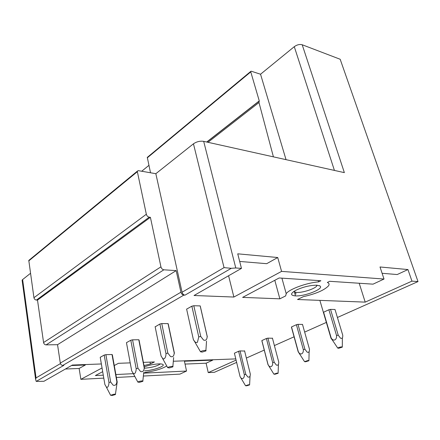 <?xml version="1.0" encoding="UTF-8"?>
<svg xmlns="http://www.w3.org/2000/svg" width="440" height="440" viewBox="0 0 440 440"><rect width="100%" height="100%" fill="white"/><g stroke="black" fill="none" stroke-linecap="round" stroke-linejoin="round"><path stroke-width="0.66" d="M110.677 382.063L113.13 385.171C115.319 385.809 116.562 384.654 116.853 381.711L117.189 381.997L112.36 354.844L112.019 354.502L105.897 354.673L104.203 355.075L100.221 357.297L104.885 384.533L105.87 386.172C107.487 389.373 108.993 385.352 108.955 382.47L110.677 382.063L105.897 354.673M60.429 363.6L36.053 377.9L35.602 379.379L36.212 381.398L63.872 365.365L62.805 365.404C61.485 365.31 60.654 364.535 60.302 363.088L57.541 344.685L46.101 344.872C44.754 344.751 43.912 343.97 43.571 342.529L37.505 300.091L36.427 300.058C35.096 299.882 34.271 299.101 33.941 297.721L28.793 260.42L137.368 171.138L137.357 171.694L28.743 260.915M36.212 381.398L43.934 381.288L72.347 365.046L101.359 363.957M102.047 367.945L80.867 379.335L79.134 368.467L65.362 369.034M236.082 360.113L208.241 372.614L206.118 363.204L212.707 360.146L184.431 361.224L186.538 371.036L179.949 374.11L143.363 376.041M134.838 376.486L116.386 377.459M103.791 378.125L80.867 379.335M186.538 371.036L143.759 373.159L145.156 372.471C154.787 371.008 161.986 368.847 166.755 365.986M235.791 358.897L173.322 361.245M236.632 362.395L214.429 372.29L208.241 372.614M334.422 170.423L294.283 46.679C297.011 44.732 299.651 44.094 302.203 44.759L340.175 59.263L418 281.584L337.42 317.488M326.562 322.327L304.656 332.084M294.069 336.804L274.395 345.57M264.253 350.086L246.356 358.061M418 281.584L411.961 281.132L365.206 302.126L297.512 299.508L303.331 296.654C315.838 293.849 324.209 290.268 328.444 285.912C329.549 284.372 329.186 283.217 327.36 282.452L329.687 281.303L373.032 284.158L384.016 279.043L281.578 271.387L233.877 297.044L194.029 295.504L241.466 268.389L235.774 267.966L231.27 268.318L184.987 295.152L183.849 295.108L62.805 365.404M144.617 370.832C152.554 370.584 165.319 366.262 163.031 364.557C162.443 364.034 160.952 363.82 158.56 363.902C153.764 364.188 148.984 365.173 144.238 366.845M102.685 371.674L95.37 375.562L103.285 375.166M115.863 374.545L133.331 373.675M114.263 365.53L118.437 363.314L130.213 362.868M143.99 365.569L150.398 363.979L154.418 361.961L143.374 362.373M320.892 280.726L318.56 281.886C306.636 282.772 289.058 289.245 286.204 293.667L285.675 295.895L279.857 298.826L242.616 297.385L279.169 277.976L320.892 280.726M332.811 340.72L330.99 338.206L331.122 337.843C333.173 341.776 337.018 340.186 336.545 335.539L338.212 335.143L340.494 338.157C342.205 338.85 342.947 337.832 342.716 335.104L335.016 309.502L330.528 309.381L328.884 309.771L323.593 312.202L323.708 312.631M200.338 306.416L200.173 305.905L193.809 305.734L191.857 306.196L186.615 309.122L186.692 309.485M302.506 324.44L297.974 324.335L296.395 324.704L291.517 326.948L291.467 327.322M168.278 324.066L168.041 323.615L161.75 323.582L159.891 324.022L155.161 326.843M272.47 338.256L267.911 338.14L266.393 338.498L261.877 340.571L261.888 340.907M139.079 340.137L138.782 339.746L132.567 339.823L130.796 340.247L126.451 342.666L131.714 370.925L132.644 372.389C134.398 375.936 136.263 371.932 136.163 368.671L137.962 368.247L132.567 339.823M244.629 351.048L240.064 350.928L238.607 351.269L234.416 353.199L234.487 353.491M295.389 295.889C304.661 296.582 324.44 288.723 319.974 285.984L316.894 285.202C309.875 285.236 302.742 286.985 295.504 290.461C290.307 293.584 290.268 295.394 295.389 295.889M29.414 259.903L28.793 260.42M150.519 172.772L147.296 157.388L250.756 71.407L250.767 71.891L147.263 157.845M147.571 157.163L147.296 157.388M60.302 363.088L180.928 292.199C181.445 293.915 182.419 294.882 183.849 295.108M295.444 295.735L294.409 292.061M137.368 171.138L138.248 170.638L155.843 173.701L182.072 292.243C182.589 293.959 183.563 294.927 184.987 295.152M273.411 156.855L258.978 102.531L207.994 142.307M206.696 142.021L259.264 100.903L258.978 102.531M259.264 100.903L250.767 71.891M294.283 46.679L260.541 74.228L251.279 71.225L250.756 71.407M148.907 165.369L141.713 171.243M180.928 292.199L176.165 270.617L57.541 344.685M176.165 270.617L163.884 269.797L46.101 344.872M43.571 342.529L160.93 266.849C161.436 268.554 162.421 269.533 163.884 269.797M160.93 266.849L150.392 217.327L37.505 300.091M150.392 217.327L149.226 217.184L36.427 300.058M33.941 297.721L146.333 214.253C146.817 215.87 147.78 216.849 149.226 217.184M146.333 214.247L137.357 171.694M234.476 353.491L240.037 376.475C241.593 380.083 244.624 378.829 244.31 374.66L245.784 374.314L240.064 350.928M233.877 297.044L228.586 275.754M279.857 298.826L274.802 280.291M365.206 302.126L359.2 283.25M295.488 292.336L295.999 294.14M286.033 159.665L260.541 74.228M231.27 268.318L224.043 267.625L193.452 143.814L155.843 173.701M193.452 143.814C196.614 141.653 200.024 140.828 203.687 141.35L344.355 172.629L302.203 44.759M281.578 271.387L277.728 257.521L237.732 253.825L241.466 268.389M411.961 281.132L407.946 269.561L380.006 266.976L384.016 279.043M239.685 261.437L266.69 263.687L277.728 257.521M318.164 280.544L318.56 281.886M407.946 269.561L397.199 274.544L382.102 273.29M293.667 291.577L296.593 292.441C302.456 292.87 314.908 288.877 316.773 285.94L317.103 285.214M30.492 273.317L22.627 279.565L22.099 280.165L22.215 281.034M185.042 364.078L206.118 363.204M71.505 365.525L85.344 364.997L79.134 368.467M85.344 364.997L85.272 364.562M150.398 363.979L150.035 362.125M212.707 360.146L212.625 359.766M160.38 363.902C157.267 366.069 152.295 367.472 145.453 368.115L144.485 368.137M202.158 352.083L200.508 351.78C201.091 351.197 202.4 350.746 204.435 350.433C205.909 350.3 206.388 350.471 205.871 350.944L202.158 352.083M191.857 306.196L198.759 336.919L200.745 336.446L203.528 340.043C205.86 340.868 207.07 339.647 207.163 336.386L200.173 305.905M200.745 336.446L193.809 305.734M207.163 336.386L207.312 336.831M207.229 336.452L200.239 305.982M198.759 336.919L197.428 342.298C196.119 342.848 194.986 342.265 194.029 340.555L193.38 339.647L186.615 309.122M194.788 341.864L193.38 339.647M338.767 348.255L337.739 348.101C338.327 347.589 339.554 347.171 341.418 346.852L342.315 347.138L338.767 348.255M338.212 335.143L330.528 309.381M336.545 335.539L328.884 309.771M331.133 337.838L323.593 312.202L331.133 337.838M330.99 338.206L319.869 300.372M169.367 367.911L167.684 367.664C168.201 367.147 169.422 366.74 171.336 366.438C172.799 366.295 173.299 366.438 172.843 366.867L169.367 367.911M159.891 324.022L165.968 353.551L167.855 353.106L170.517 356.521C172.799 357.275 174.031 356.076 174.202 352.93L168.041 323.615M167.855 353.106L161.75 323.582M174.202 352.93L174.427 353.309M174.389 353.111L168.234 323.834M165.968 353.551C166.144 357.297 163.818 361.174 161.909 357.252L161.084 356.026L155.128 326.678M161.315 356.384L161.084 356.026M305.597 361.774L304.535 361.642L307.967 360.498L308.913 360.745L305.597 361.774M299.706 354.112L298.331 351.747C300.195 355.575 303.738 354.107 303.325 349.63L304.92 349.256L307.12 352.138C308.82 352.781 309.595 351.78 309.447 349.129L302.484 324.357M304.92 349.256L297.974 324.335M303.325 349.63L296.395 324.704M298.331 351.747L291.517 326.948M298.238 351.967L291.434 327.201M139.557 382.305L137.847 382.102C138.309 381.651 139.447 381.277 141.257 380.98C142.703 380.826 143.22 380.947 142.813 381.337L139.557 382.305M137.962 368.247L140.514 371.498C142.753 372.191 143.99 371.014 144.232 367.972L138.782 339.746M136.163 368.671L130.796 340.247M144.232 367.972L144.518 368.302M144.507 368.236L139.062 340.065M274.989 374.248L273.889 374.143L277.112 373.087L278.108 373.296L274.989 374.248M269.132 366.432L268.059 364.584C269.759 368.302 273.031 366.949 272.673 362.632L274.208 362.269L276.331 365.035C278.014 365.635 278.817 364.645 278.74 362.07L272.421 338.08M274.208 362.269L267.911 338.14M272.673 362.632L266.393 338.498M278.74 362.07L278.713 362.362M268.059 364.584L261.877 340.571M268.01 364.694L261.833 340.698M112.332 395.45L110.605 395.285L113.806 394.257C115.231 394.091 115.764 394.191 115.401 394.548L112.332 395.45M116.853 381.711L112.019 354.502M108.955 382.47L104.203 355.075M115.439 394.245L117.189 381.997M246.653 385.798L245.531 385.715L248.562 384.736L249.596 384.912L246.653 385.798M245.784 374.314L247.841 376.97C249.502 377.531 250.327 376.558 250.311 374.055L244.563 350.801M244.31 374.66L238.607 351.269M240.806 377.806L240.037 376.475M224.043 267.625L182.072 292.243M235.774 267.966L203.687 141.35M36.053 377.9L22.627 279.565M206.85 142.054L258.978 101.288M281.908 278.152L286.204 293.667M316.547 285.186L316.773 285.94M319.236 285.61L319.974 285.984M22.099 280.165L35.607 379.363M162.624 364.298L163.031 364.557M205.904 350.455L206.525 341.121M200.508 351.78L194.029 340.555M342.315 346.841L342.364 337.821M337.739 348.101L331.012 338.019M172.876 366.454L173.641 357.522M167.684 367.664L161.909 357.252M308.924 360.481L309.122 351.401M304.535 361.642L298.265 351.857M142.852 380.985L143.737 372.427M137.847 382.102L132.644 372.389M278.113 373.065L278.449 364.282M273.889 374.143L268.026 364.645M110.605 395.285L105.87 386.172M249.607 384.709L250.041 376.382M245.531 385.715L240.026 376.492"/></g></svg>
